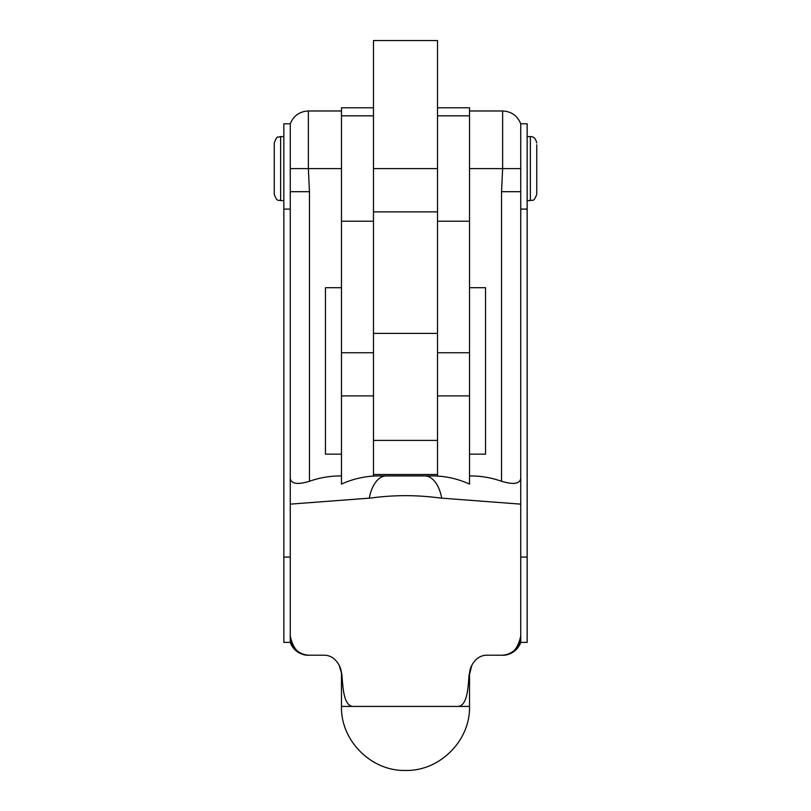 <?xml version="1.0" encoding="UTF-8"?>
<svg xmlns="http://www.w3.org/2000/svg" width="811" height="811" viewBox="0 0 811 811"><rect width="100%" height="100%" fill="white"/><g stroke="black" fill="none" stroke-linecap="round" stroke-linejoin="round"><path stroke-width="1.22" d="M373.486 107.782L341.472 107.782L341.472 484.106C353.697 478.5 366.592 475.783 380.156 475.925L430.844 475.925C444.296 475.753 457.191 478.47 469.528 484.106L469.528 475.925C480.507 475.844 491.182 477.628 501.543 481.268L501.543 191.69L502.638 168.607L502.638 110.975L469.528 110.975M341.472 115.841L373.486 115.841L373.486 352.744L341.472 352.744M437.514 107.782L469.528 107.782L469.528 115.841L437.514 115.841L437.514 352.744L469.528 352.744L469.528 454.16L485.536 454.16L485.536 287.692L469.528 287.692M469.528 115.841L469.528 352.744M437.514 476.138L437.514 440.403L437.514 474.486L373.486 474.486L373.486 440.403L373.486 476.138M469.528 168.607L520.743 168.607L520.743 123.789L527.15 123.789L527.15 209.096L520.743 209.096L520.743 504.138L439.978 498.015C416.945 494.882 393.964 494.882 371.022 498.015L290.257 504.138L290.257 642.393L283.85 642.393L283.85 123.789L290.257 123.789L290.257 504.138L290.257 191.69L309.457 191.69L309.457 481.268C319.757 477.638 330.422 475.864 341.472 475.925M324.998 655.207L309.457 655.207A19.211 19.211 0 0 1 290.257 635.996C293.136 649.439 299.533 655.846 309.457 655.207L324.998 655.207C331.04 655.663 335.744 658.988 339.12 665.192A19.211 19.211 0 0 1 341.472 674.407L341.472 706.422C340.59 740.636 371.286 771.332 405.5 770.45C439.714 771.332 470.41 740.636 469.528 706.422L341.472 706.422M471.88 665.192A19.211 19.211 0 0 0 469.528 674.407L471.88 665.192C475.236 658.998 479.95 655.673 486.002 655.207L501.543 655.207L486.002 655.207M339.12 665.192L341.877 674.407C342.921 687.312 343.479 704.8 352.42 706.422M290.257 168.607L308.362 168.607L308.362 110.975L341.472 110.975M527.15 209.096L527.15 642.393L520.743 642.393L520.743 635.996A19.211 19.211 0 0 1 501.543 655.207C511.427 655.876 517.834 649.469 520.743 635.996L520.155 640.72M520.743 504.138L520.743 635.996M520.743 168.607L520.743 478.47C519.76 483.914 513.353 484.846 501.543 481.268M341.472 168.607L308.362 168.607L309.457 191.69M341.472 287.692L325.464 287.692L325.464 454.16L341.472 454.16M469.528 454.16L469.528 475.925M520.743 642.393A19.211 19.211 0 0 1 502.638 655.207L501.543 655.207M458.58 706.422C467.511 704.81 468.089 687.312 469.123 674.407M309.457 481.268C297.667 484.856 291.271 483.914 290.257 478.47M520.743 557.086L527.15 557.086M290.257 557.086L283.85 557.086M290.257 209.096L283.85 209.096M290.257 642.393A19.211 19.211 0 0 0 308.362 655.207M501.543 191.69L520.743 191.69M536.75 144.743L536.75 194.214L536.75 144.743M274.25 192.46L274.25 142.989C275.943 138.448 277.2 136.501 278.011 137.16L280.647 136.593L280.647 200.611C278.781 199.394 277.321 202.993 274.25 194.214L274.25 192.46M437.514 333.392L437.514 211.884L373.486 211.884L373.486 440.403L437.514 440.403L437.514 333.392L373.486 333.392M437.514 40.55L437.514 168.607L373.486 168.607L373.486 40.55L437.514 40.55M373.486 221.221L341.472 221.221M469.528 221.221L437.514 221.221M373.486 395.9L341.472 395.9M469.528 395.9L437.514 395.9M386.259 475.925A32.014 17.801 90 0 0 369.309 498.157M424.741 475.925A32.014 17.801 90 0 1 441.691 498.157M527.15 200.611L530.353 200.611L530.353 136.593C531.955 136.988 535.027 135.934 536.75 142.989M469.528 674.407L469.528 706.422M308.362 110.975C299.624 111.431 293.592 115.699 290.257 123.789M306.152 654.913L303.355 654.203M520.743 123.789C517.408 115.699 511.376 111.431 502.638 110.975M520.054 641.106L518.624 644.775M512.582 651.709L511.589 652.358M283.85 136.593L280.647 136.593M530.353 136.593L527.15 136.593M283.85 200.611L280.647 200.611M530.353 200.611C532.432 199.232 533.618 203.115 536.75 194.214"/></g></svg>
